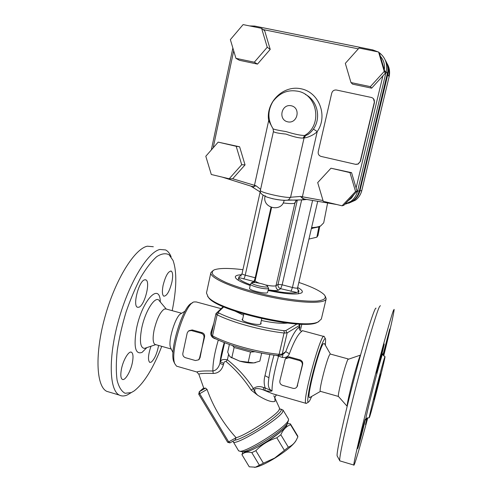 <?xml version="1.0" encoding="UTF-8"?>
<svg xmlns="http://www.w3.org/2000/svg" width="492" height="492" viewBox="0 0 492 492"><rect width="100%" height="100%" fill="white"/><g stroke="black" fill="none" stroke-linecap="round" stroke-linejoin="round"><path stroke-width="0.74" d="M234.684 440.229C239.081 439.909 254.376 431.816 266.658 423.231C279.696 413.772 284.013 409.061 279.61 409.098M203.823 388.336L205.564 388.096L207.04 389.418C213.454 407.345 223.147 423.44 236.098 437.702L235.207 439.916M310.009 397.382L309.609 397.61C305.919 399.596 318.877 348.539 323.287 343.724L324.394 343.576L330.378 354.025M348.213 358.951L330.433 354.074L329.818 354.474C327.112 357.893 318.668 390.66 320.323 391.312L320.513 391.368M170.964 348.502L170.583 347.739C167.624 341.559 175.613 315.581 181.013 313.638M347.869 359.424L360.538 355.076C359.634 355.624 354.695 372.18 350.968 387.37C348.305 398.28 347.038 404.59 347.155 406.294L338.336 396.349C338.164 395.008 339.031 390.377 340.938 382.475C343.865 370.845 346.177 363.164 347.869 359.424M376.054 308.201C374.861 306.424 365.562 335.569 355.021 375.433C344.474 415.285 336.38 452.13 337.125 455.869L337.42 456.41M340.132 460.961L339.701 460.543C339.129 456.97 346.399 423.723 356.54 384.59C366.669 345.464 376.7 311.817 379.504 306.645L380.396 305.667M367.782 417.8C360.218 446.096 353.982 467.511 353.809 465.038C353.441 463.15 361.042 430.5 371.288 390.58C381.521 350.679 391.269 315.686 393.489 310.286L394.154 309.394C393.871 313.355 390.39 328.859 383.717 355.894M369.775 416.49C372.628 407.8 385.396 357.709 385.033 356.632L384.67 357.346C382.585 362.924 368.631 417.499 369.215 417.819L369.775 416.49M383.004 354.781L389.744 328.976C389.971 329.345 384.363 351.466 383.127 355.076M367.518 417.88L365.513 424.584L366.94 418.163M357.998 447.818L357.647 448.624C357.346 448.058 365.402 417.167 365.273 419.368C365.538 419.781 359.523 443.292 357.998 447.818M379.184 361.934L384.197 343.908C384.467 344.664 376.583 375.144 376.614 373.207L379.184 361.934M374.006 399.688L380.55 374.043L374.006 399.688M181.653 313.263L166.062 308.988L164.316 309.056C160.201 311.946 156.794 318.97 154.088 330.126C152.588 338.084 152.871 342.85 154.937 344.412L155.589 344.597M161.751 346.343C153.172 368.465 143.941 383.348 134.064 390.992L131.278 392.579L125.122 393.274C121.549 391.46 118.88 387.155 117.114 380.365C115.983 372.21 116.032 362.235 117.262 350.427C119.187 337.924 122.139 325.071 126.118 311.879C130.571 298.995 135.497 287.414 140.897 277.125C146.37 267.992 151.647 261.166 156.727 256.652C161.524 253.595 165.644 252.968 169.082 254.764L173.036 260.428C176.979 271.59 176.702 288.343 172.2 310.673M171.13 256.781C169.74 253.386 167.895 251.105 165.601 249.936L159.906 249.469C147.877 252.021 129.119 282.488 118.689 319.831C108.16 357.167 109.193 390.353 119.359 395.101C121.733 396.318 124.408 396.257 127.385 394.91L131.032 392.727M163.092 285.372C165.527 275.883 168.246 271.129 171.241 271.104C172.852 272.365 173.079 275.987 171.942 281.978C169.555 291.35 166.837 296.086 163.793 296.184C162.206 294.985 161.973 291.381 163.092 285.372M158.615 345.458C156.997 353.613 154.537 359.178 151.222 362.161L149.697 362.376C147.729 360.126 148.16 354.75 150.989 346.239M132.373 362.61C130.657 371.552 124.999 381.115 122.305 379.369C120.675 378.2 120.392 374.775 121.438 369.086C123.191 359.916 128.929 350.476 131.512 352.26C133.16 353.477 133.443 356.928 132.373 362.61M138.953 307.223L137.409 307.242C132.489 305.643 138.904 281.024 144.537 279.85L145.89 279.899C150.706 281.615 144.673 305.366 138.953 307.223M153.32 246.744L147.366 246.203C134.845 248.614 115.638 278.847 105.196 316.055C94.655 353.25 96.118 386.454 106.782 391.349L109.728 392.229M330.968 168.221L351.583 172.68L357.063 191.253L343.834 205.318L342.094 205.804L323.244 201.29L317.697 182.593L330.968 168.221L349.966 172.612L355.544 191.499L342.094 205.804M351.583 172.68L349.966 172.612M357.063 191.253L355.544 191.499M378.576 51.998L379.738 54.126L385.31 73.191L371.651 88.173L352.592 84.15L350.974 82.564L345.329 63.363L359.037 48.044L378.576 51.998L384.246 71.395L370.359 86.641L350.974 82.564M261.615 28.345L264.696 30.811L270.219 49.391L257.494 64.101L239.419 60.288L235.951 58.339L230.361 39.631L243.109 24.6L261.615 28.345L267.236 47.244L254.315 62.207L235.951 58.339M218.165 142.126L239.616 146.788L245.041 164.9L232.704 178.737L229.18 178.774L211.296 174.494L205.804 156.259L218.165 142.126L236.185 146.296L241.707 164.709L229.18 178.774M373.446 98.689L374.48 102.447L360.433 161.333L358.176 164.076L355.907 164.383M371.651 88.173L370.359 86.641M385.31 73.191L384.246 71.395M311.362 228.62L312.574 228.343M311.405 228.429L319.025 226.873L320.415 226.068M318.871 226.941L316.885 237.169L317.998 235.471L319.757 226.449M316.885 237.169L308.933 239.075M387.745 71.863L359.388 190.828L357.918 194.758M352.383 200.964L348.262 202.999M348.527 202.864L351.946 201.08M296.916 292.506C291.528 293.613 282.021 292.728 268.386 289.843C273.853 290.723 277.279 290.79 278.663 290.052L280.661 288.699L282.162 284.807L278.048 284.388C277.777 286.516 278.65 287.955 280.661 288.699L296.916 292.506L298.915 291.098L298.097 290.563M250.373 284.702C242.476 281.744 238.608 279.345 238.78 277.506L254.721 281.707M241.252 275.987C240.041 275.791 239.241 276.221 238.854 277.285M297.5 288.896L298.927 290.944M327.574 203.141L323.711 222.821L320.692 225.902C318.502 226.892 315.47 227.464 311.602 227.605M270.987 207.353L255.194 277.765L255.785 277.931M240.336 275.914L242.033 273.7C242.095 274.106 243.165 274.591 245.237 275.163L255.194 277.765C254.684 279.843 254.155 281.129 253.608 281.602L251.301 282.863L250.951 283.706M283.183 202.938C288.724 203.645 292.512 203.762 294.554 203.301L296.455 200.207M294.554 203.301L296.141 200.613M345.962 203.959L352.832 200.853C356.122 198.313 358.281 195.023 359.301 190.97L387.401 73.732C388.496 68.806 387.77 64.243 385.23 60.042M336.786 204.531L305.071 199.18M273.472 131.346L273.454 131.413C273.853 132.434 278.017 133.32 285.938 134.076C293.693 136.905 299.425 138.227 303.14 138.043L304.087 137.871L290.581 197.255C287.888 198.602 258.976 192.483 260.403 190.293C259.266 192.335 261.375 194.568 266.732 196.997C272.636 198.909 278.14 199.992 283.244 200.238C285.637 200.385 287.383 200.275 288.497 199.893L290.581 197.255L300.501 196.437L302.1 198.024L304.493 199.069M287.592 200.207L303.41 199.838M272.211 198.645C279.284 200.016 284.007 200.564 286.381 200.281M286.59 200.269L288.497 199.9L296.012 200.213L306.596 199.475L303.447 199.838L302.783 198.442M260.612 189.334L256.031 185.785L253.558 186.634L253.472 187.846M253.558 186.634L251.713 186.382M256.031 185.785L232.618 178.737M269.444 120.54L268.657 120.688L273.257 129.23M305.796 135.38L304.087 137.871C306.338 138.147 314.185 135.011 317.229 131.548L313.416 129.101C310.587 132.815 308.047 134.906 305.796 135.38L304.708 135.448C300.975 135.552 294.794 134.279 286.159 131.61C278.964 130.466 274.604 129.55 273.078 128.849L272.875 128.553M303.14 138.043L304.708 135.448C323.244 124.913 317.248 92.957 296.27 91.02C287.107 89.747 279.327 93.234 272.943 101.475C267.537 110.682 267.58 119.808 273.078 128.855L273.454 131.413L260.397 190.287M323.023 200.539L300.501 196.437M360.224 161.296L374.307 102.268C374.646 99.808 373.656 98.203 371.343 97.459L336.442 90.024C334.074 89.79 332.506 90.835 331.731 93.16L318.232 151.714C317.918 154.107 318.884 155.681 321.122 156.438L355.452 164.303L357.961 164.045L360.433 161.333M257.494 64.101L254.315 62.207M270.219 49.391L267.236 47.244M245.041 164.9L241.707 164.709M239.616 146.788L236.185 146.296M286.701 424.424C289.45 427.48 256.172 450.149 246.553 451.644L244.155 451.521M243.663 451.601C244.327 454.528 263.527 444.959 276.578 435.051C284.124 429.301 287.592 425.635 286.996 424.055M287.334 423.581L290.385 423.846L290.563 424.756C286.35 426.263 283.109 429.608 280.834 434.78L276.812 437.8C268.767 440.315 261.781 444.614 255.858 450.69L251.812 452.634C247.384 451.576 244.093 452.253 241.935 454.657L243.079 451.711M297.051 323.964L285.858 330.562L283.656 330.661C261.609 328.096 233.7 320.458 218.989 313.084L218.202 312.18L223.768 306.842M287.353 323.09C281.024 323.711 272.353 322.844 261.344 320.489M243.546 315.212L235.397 311.295M260.822 322.777L261.129 323.533C261.037 326.417 241.055 321.94 242.156 319.283L242.759 318.724M281.338 355.224L282.23 354.086L287.162 332.869L299.579 325.384L298.773 324.056M323.785 336.454L302.285 330.63L301.793 331.35C299.788 330.587 298.915 329.16 299.185 327.069L300.169 324.117M223.257 306.621L215.951 313.613L211.351 334.652L212.519 335.851L217.132 314.8L216.695 314.505L218.989 313.084M217.132 314.8C232.273 322.469 261.24 330.415 284.056 333.022L279.112 354.338C256.32 352.02 227.507 343.957 212.519 335.851L212.956 337.395C211.874 337.082 211.339 336.165 211.351 334.652M283.656 330.661L284.77 333.041L284.056 333.022M287.162 332.869L284.77 333.041M216.695 314.505L215.945 313.625L218.202 312.18M276.16 355.359L282.377 357.426C285.803 357.918 288.14 356.688 289.388 353.736C293.995 341.368 298.134 333.908 301.793 331.35M278.681 355.63L278.484 356.343C274.099 372.118 271.947 383.643 272.027 390.925L265.151 387.96L264.862 390.359C267.974 391.343 270.366 391.527 272.027 390.925C269.229 389.572 268.011 386.737 268.38 382.407L268.447 381.62M268.903 377.708L264.979 375.685C263.829 379.756 263.884 383.846 265.157 387.96L263.62 387.524L263.331 389.922L264.862 390.359M230.041 442.818L228.669 441.877L227.636 442.259M283.238 410.377L288.398 418.913L288.595 419.848L287.992 421.109C284.038 428.612 246.523 452.154 239.862 451.269L238.485 450.611M241.16 451.558L242.181 451.785C248.522 452.628 283.693 430.543 287.451 423.409L288.595 419.848M189.051 330.679L192.231 329.947L202.267 332.74C204.242 333.588 204.98 335.12 204.481 337.346L199.543 358.108L198.553 359.849L195.459 360.544L185.447 357.696C183.473 356.915 182.606 355.476 182.84 353.373L187.2 333.004L188.399 331.067L191.277 330.526L201.357 333.324C203.356 334.099 204.229 335.55 203.983 337.678L200.047 357.739L198.817 359.652M285.668 358.471L285.711 358.422C286.738 357.143 288.041 356.663 289.61 356.983L300.126 359.904C302.211 360.79 303.029 362.376 302.574 364.67L296.928 386.872C295.987 388.213 294.683 388.692 293.023 388.323L282.537 385.334C280.477 384.529 279.585 383.053 279.862 380.906L285.274 358.914L289.013 357.672L299.567 360.605C301.657 361.411 302.555 362.899 302.272 365.064L297.094 386.638M198.823 374.172L198.848 374.246C199.451 373.477 204.254 373.213 213.264 373.453C218.288 373.299 221.664 370.445 223.399 364.873L223.786 363.447C224.038 361.928 224.807 361.294 226.08 361.546C235.76 369.683 244.118 379.191 251.166 390.076L257.642 395.224C266.123 400.451 271.922 402.493 275.046 401.343L274.819 397.837M274.684 397.518L273.804 395.759M251.166 390.076L253.405 388.539C253.964 390.679 255.373 392.905 257.642 395.224C254.991 392.708 254.136 390.568 255.077 388.785C257.5 388.293 260.25 388.674 263.331 389.922L272.574 393.748L276.559 394.892M226.08 361.546L227.384 359.793C223.251 359.062 220.933 359.72 220.441 361.768L223.786 363.447M223.399 364.873L219.936 363.293C218.54 367.875 216.185 370.439 212.876 370.999C203.959 370.784 198.62 371.116 196.862 371.995L196.456 371.878M213.264 373.453L212.876 370.999C212.753 363.121 214.561 352.795 218.3 340.027M192.47 302.826L191.911 303.17C183.129 305.311 168.817 351.319 173.848 361.768L174.475 363.041M177.6 366.46L176.56 366.165L174.845 363.791C169.555 352.826 184.691 304.136 193.879 301.953L196.29 301.947L221.111 308.662M213.854 323.201L211.019 332.038C210.33 335.077 211.542 337.26 214.641 338.582L216.086 338.988M220.434 309.314L219.924 309.8M311.725 396.392L309.573 400.937L308.361 402.204C306.461 402.622 309.308 385.765 314.388 367.339C319.437 348.889 324.818 335.661 325.624 339.123L325.372 345.286M325.347 338.644L324.197 336.559C321.534 330.273 301.953 401.367 305.889 403.317L306.694 403.163M299.788 328.207C300.009 326.153 299.806 325.778 299.185 327.069C295.237 329.923 290.76 338.133 285.747 351.694L284.315 353.201M283.054 354.062L282.377 357.426M278.164 355.581L279.112 354.338L282.23 354.086L285.747 351.694L289.388 353.736M211.886 332.205L211.019 332.038M241.935 454.657L249.247 466.81L255.446 467.191L263.386 463.187L255.858 450.69M259.315 465.1L251.812 452.634M295.883 440.801L295.594 441.318C292.469 445.764 285.538 451.385 274.8 458.187C266.652 463.132 260.36 466.121 255.92 467.154L254.438 467.351M263.386 463.187L274.671 458.064L288.343 447.216C291.768 445.734 294.394 443.39 296.215 440.205L297.875 436.865L297.654 435.875L290.551 424.116M297.875 436.865L290.563 424.756M288.343 447.216L280.834 434.78M284.345 450.278L276.812 437.8M250.772 283.792L250.508 284.093C249.573 285.92 266.609 290.052 268.466 288.441L267.617 286.362M268.687 288.171L267.513 292.648C265.643 294.314 248.62 290.175 249.567 288.294L250.508 284.093M254.917 351.731L250.502 352.069L234.112 347.5L232.581 345.581M252.396 282.802L252.507 282.746C254.407 281.75 266.129 284.382 267.451 286.104C270.237 289.007 249.321 284.413 252.396 282.802M255.563 362.629L253.786 362.911L259.844 361.128L261.676 353.121M229.395 344.474L227.698 352.112L229.475 356.073L230.939 357.303L239.733 361.146L230.348 356.946M239.733 361.146L253.786 362.911C249.831 363.194 245.145 362.604 239.733 361.146M234.112 347.5L231.861 357.579M250.502 352.069L248.214 362.186M213.171 270.502L210.871 272.66C209.235 277.832 234.389 288.89 266.301 296.092C298.195 303.355 325.532 304.197 326.171 298.804L325.292 296.227M298.853 282.426C312.076 286.91 320.569 291.055 324.339 294.856C326.793 298.072 324.413 300.132 317.192 301.043C306.473 301.811 287.094 299.567 266.547 295.003C250.791 291.276 237.445 287.18 226.511 282.703C220.268 279.868 215.834 277.279 213.202 274.936C211.689 272.814 212.009 271.123 214.174 269.88C219.235 268.035 228.817 267.974 242.919 269.69M326.171 298.804L321.344 319.056L318.226 321.866C303.97 330.071 217.692 310.526 208.141 296.916L206.474 293.023L210.871 272.66M297.672 287.5C300.975 289.278 302.531 290.766 302.334 291.971L301.811 292.74C297.476 294.991 286.258 294.241 268.158 290.489M250.194 285.489C240.133 281.91 235.176 279.007 235.324 276.781C235.65 275.582 237.747 274.899 241.603 274.733M207.624 296.319L208.811 297.9C218.27 311.362 303.084 330.575 317.192 322.463L318.865 321.583M272.593 393.754L276.732 395.002C275.926 395.297 275.286 396.238 274.819 397.825L279.579 408.311L279.025 410.143C275.452 416.091 245.182 435.598 236.105 437.714M382.542 353.853C381.208 357.481 376.048 376.392 371.565 394.209C367.057 412.087 364.621 423.28 366.122 418.987M160.318 302.002C159.918 281.602 141.997 300.157 136.456 328.871C133.51 346.928 135.368 354.769 142.028 352.401L146.856 347.61M145.7 347.992L144.58 348.367C140.349 348.133 139.365 341.553 141.635 328.619C145.146 310.47 156.062 294.241 159.531 301.067L166.241 309.038M354.092 194.408L351.528 198.042L348.072 200.81M382.887 75.848L356.097 187.975M263.159 29.582L358.324 48.849M213.171 147.834L233.7 50.805M254.204 186.536L268.657 120.688C265.563 102.348 283.287 84.71 301.19 88.818C319.24 92.348 328.127 116.069 317.229 131.548L302.1 198.024M380.353 56.236C383.711 60.049 385.033 64.55 384.301 69.741M359.332 190.834L359.91 190.871L387.819 74.458L387.315 74.083M386.946 63.327C389.461 67.422 390.187 71.887 389.111 76.709L387.819 74.458C388.846 69.907 388.274 65.627 386.109 61.623M346.313 203.836L353.484 200.681C356.749 198.165 358.889 194.893 359.91 190.871L361.804 190.545C360.808 194.488 358.705 197.692 355.482 200.164L348.668 203.214M263.017 195.238L245.237 275.163C244.733 277.242 244.192 278.515 243.62 278.989M259.425 283.214C256.553 282.162 255.139 281.301 255.182 280.637L253.81 282.556M252.132 282.974L251.301 282.863M297.309 200.183L278.048 284.388L276.018 285.686C274.438 286.338 270.828 286.067 265.188 284.862M296.516 200.244L294.886 203.11L276.018 285.686C275.741 287.838 276.627 289.296 278.663 290.052M298.134 290.649L297.58 287.9C297.1 288.33 295.385 288.195 292.433 287.494L282.162 284.807L301.639 199.973M290.969 291.405L292.433 287.494L312.561 200.588M346.38 203.811L355.482 200.164C358.68 197.698 360.784 194.5 361.774 190.564L389.111 76.709L361.804 190.545M352.832 200.853L344.775 204.309L350.937 201.339C354.295 198.756 356.491 195.392 357.536 191.259L386.177 71.598C387.653 63.991 385.507 57.804 379.732 53.038L378.779 52.367L379.732 53.038M359.301 190.97L357.051 191.197M387.401 73.732L386.177 71.598L384.695 71.082M372.825 49.932L377.973 51.875L372.825 49.932L372.419 50.756M372.77 49.938L254.85 26.101L372.788 49.926M222.101 177.077L252.162 186.511M287.679 121.831C277.851 119.74 281.436 103.548 291.276 105.768C301.172 107.859 297.494 124.125 287.679 121.831M305.298 94.384C317.401 100.331 321.473 117.834 313.416 129.101M254.247 26.851L254.85 26.101M286.922 332.93L285.858 330.562M301.848 324.16L300.575 329.609L301.854 324.16M213.165 337.506L212.956 337.395C227.821 345.482 255.901 353.33 278.275 355.593L281.688 354.99L284.757 352.899M269.85 354.511L264.979 375.685M233.11 441.693L233.288 441.976C235.133 446.072 277.912 420.186 282.574 412.142L283.054 410.064L280.594 409.024M236.098 437.702L228.669 441.877L199.697 393.705L207.04 389.418M205.564 388.096L199.322 391.749L203.67 387.96M199.697 393.705L199.322 391.749L198.725 394.19L199.697 393.705M198.719 394.178L227.648 442.277L229.93 442.898L235.397 439.83M191.277 330.526L192.231 329.947M201.357 333.324L202.267 332.74M203.983 337.678L204.481 337.346M199.543 358.108L200.047 357.739M289.013 357.672L289.61 356.983M299.567 360.605L300.126 359.904M302.272 365.064L302.574 364.67M297.346 385.869L297.66 385.427M263.62 387.524C259.745 386.011 256.338 386.349 253.405 388.539C246.228 377.462 237.556 367.881 227.384 359.793L228.565 354.486M224.66 342.709L219.936 363.293C220.551 357.186 221.99 350.267 224.254 342.549M320.446 391.38L309.609 397.61M170.583 347.739L173.006 352.629M181.179 313.558L185.06 311.172M338.361 396.423L320.323 391.312M337.125 455.869L339.701 460.543M353.809 465.038L339.757 460.85M382.837 354.16C382.302 354.265 383.01 355.076 384.959 356.614M369.215 417.819C367.02 417.868 365.925 418.372 365.943 419.344L366.085 419.049M154.937 344.412L171.228 349.031M131.278 392.579L127.385 394.91M106.782 391.349L119.359 395.101M155.767 344.646L145.189 348.164M170.773 270.981L171.241 271.104M130.964 352.106L131.512 352.26M145.281 279.733L145.89 279.899M298.275 293.835L298.908 291.11M238.183 280.188L238.78 277.506M319.025 226.873L320.692 225.902M255.182 280.637L271.578 207.569M242.033 273.7L260.151 191.966M297.58 287.9L317.672 201.499M389.123 76.77L389.086 68.302M250.895 186.148L260.434 192.138M265.225 195.644C261.277 208.018 281.978 213.079 284.148 200.281M304.966 199.162L336.756 204.524M254.776 26.082L249.549 25.904M211.326 149.949L232.864 48.007M251.652 186.363L222.077 177.071M274.007 355.095C270.901 365.9 269.032 375.002 268.386 382.407M232.925 441.219L238.688 450.949M203.663 387.942L199.192 391.829M242.181 451.785L239.862 451.269M199.278 359.314L198.553 359.849M297.316 386.331L296.928 386.872M176.56 366.165L196.849 371.995L198.848 374.246L203.873 388.465M268.386 382.346L268.441 381.657M173.848 361.768L174.845 363.791M305.889 403.317L272.574 393.748M308.361 402.204L306.19 403.452M284.739 352.912L284.302 353.213M295.594 441.318L296.215 440.205M255.92 467.154L255.446 467.191M260.526 324.093L261.762 318.65M242.464 320.04L243.817 313.982M252.261 282.9L250.902 283.73M231.615 357.844L230.939 357.303M317.192 322.463L318.226 321.866M208.811 297.9L208.141 296.916"/></g></svg>
